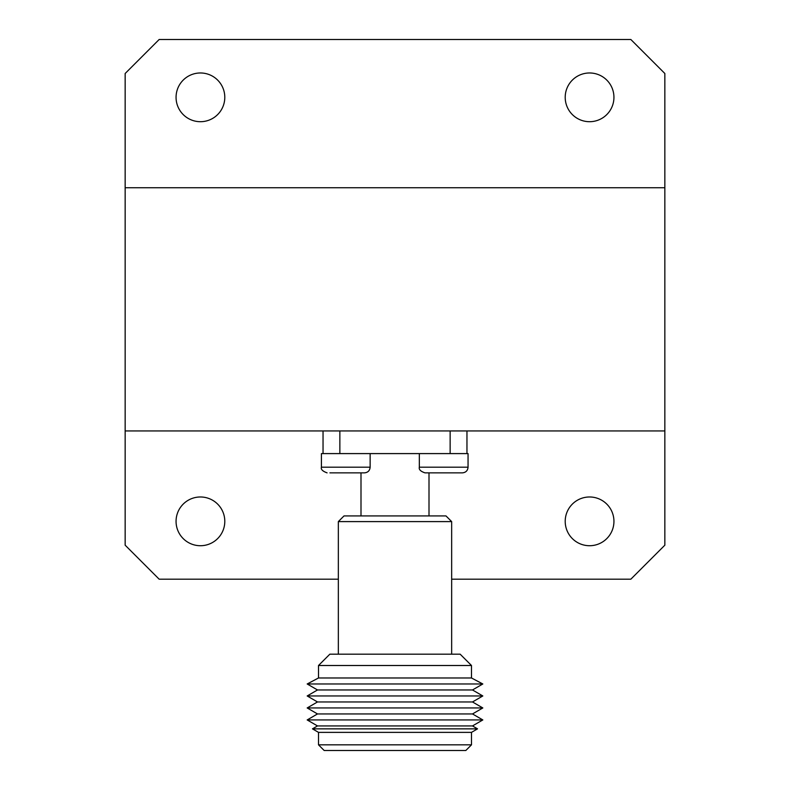 <?xml version="1.0" encoding="UTF-8"?>
<svg xmlns="http://www.w3.org/2000/svg" width="790" height="790" viewBox="0 0 790 790"><rect width="100%" height="100%" fill="white"/><g stroke="black" fill="none" stroke-linecap="round" stroke-linejoin="round"><path stroke-width="1.19" d="M329.924 472.864L364.486 472.864C367.923 472.529 369.809 470.643 370.145 467.196L370.145 453.598L321.421 453.598L321.421 467.196L370.145 467.196M361 515.929L361 472.864M344.006 515.929L445.995 515.929L451.663 521.598L338.337 521.598L344.006 515.929M338.337 654.179L338.337 521.598M329.845 654.179L460.155 654.179L471.492 665.506L318.508 665.506L329.845 654.179M318.508 665.506L318.508 677.978L471.492 677.978L471.492 665.506M318.508 677.978L307.182 683.972L482.818 683.972L471.492 677.978M307.182 683.972L317.491 689.966L472.509 689.966L482.818 683.972M317.491 689.966L307.182 695.96L482.818 695.96L472.509 689.966M307.182 695.96L317.491 701.955L472.509 701.955L482.818 695.96M317.491 701.955L307.182 707.949L482.818 707.949L472.509 701.955M307.182 707.949L317.491 713.943L472.509 713.943L482.818 707.949M317.491 713.943L307.182 719.937L482.818 719.937L472.509 713.943M307.182 719.937L317.491 725.931L472.509 725.931L482.818 719.937M317.491 725.931L312.465 728.854L477.535 728.854L472.509 725.931M318.508 744.832L471.492 744.832L465.824 750.5L324.176 750.5L318.508 744.832L318.508 732.37L471.492 732.37L477.535 728.854M318.508 732.37L312.465 728.854M419.332 467.196L419.332 453.598L468.055 453.598L468.055 467.196C467.719 470.643 465.833 472.529 462.387 472.864L425 472.864C420.616 471.393 418.73 469.507 419.332 467.196L468.055 467.196M427.825 472.864L435.764 472.864M466.959 430.935L466.959 453.598M450.142 430.935L450.142 453.598L339.858 453.598L339.858 430.935M323.041 430.935L323.041 453.598M462.387 472.864L459.563 472.864M125.156 430.935L664.844 430.935L664.844 73.5L630.845 39.5L159.155 39.5L125.156 73.5L125.156 545.189L159.155 579.188L338.337 579.188M451.663 579.188L630.845 579.188L664.844 545.189L664.844 430.935M125.156 187.753L664.844 187.753M589.567 72.976A24.362 24.362 0 0 1 613.939 97.338A24.362 24.362 0 0 1 589.567 121.7A24.362 24.362 0 0 1 565.206 97.338A24.362 24.362 0 0 1 589.567 72.976M200.433 72.976A24.362 24.362 0 0 1 224.794 97.338A24.362 24.362 0 0 1 200.433 121.7A24.362 24.362 0 0 1 176.061 97.338A24.362 24.362 0 0 1 200.433 72.976M176.061 521.351A24.362 24.362 0 0 1 212.609 500.248A24.362 24.362 0 0 1 212.609 542.454A24.362 24.362 0 0 1 176.061 521.351M565.206 521.351A24.362 24.362 0 0 1 601.753 500.248A24.362 24.362 0 0 1 601.753 542.454A24.362 24.362 0 0 1 565.206 521.351M429 515.929L429 472.864M451.663 654.179L451.663 521.598M471.492 744.832L471.492 732.37M321.421 467.196C320.72 469.359 322.606 471.245 327.09 472.864"/></g></svg>

